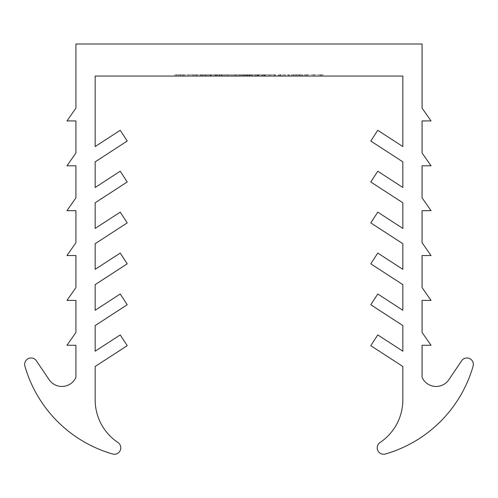 <?xml version="1.0" encoding="UTF-8"?>
<svg xmlns="http://www.w3.org/2000/svg" width="498" height="498" viewBox="0 0 498 498"><rect width="100%" height="100%" fill="white"/><g stroke="black" fill="none" stroke-linecap="round" stroke-linejoin="round"><path stroke-width="0.37" stroke-dasharray="2.49 1.87" d="M269.051 74.775L262.589 74.775L269.101 74.775L269.119 76.057L279.982 76.057L232.933 76.057L269.107 76.057L269.113 74.775L269.101 76.057L269.412 74.775L274.112 74.775L274.112 76.057L274.112 74.775L275.637 74.775L275.637 76.057L275.637 74.775L274.112 74.775L274.112 76.057L274.112 74.775L269.051 74.775L269.051 76.057M274.628 74.775L264.114 74.775L270.632 74.775L270.632 76.057L270.7 74.775L274.628 74.775L274.628 76.057M239.326 76.057L245.85 76.057L239.326 76.057L239.326 74.775L239.326 76.057M215.995 76.057L224.542 76.057L214.103 76.057L215.995 76.057L215.995 74.775L221.062 74.775L221.062 76.057M187.142 74.775L192.813 74.775L192.813 76.057L187.142 76.057L198.665 76.057L192.813 76.057L192.813 74.775L187.142 74.775L187.142 76.057M219.973 76.057L221.498 76.057L219.973 76.057L219.973 74.775L219.973 76.057M241.063 76.057L259.545 76.057L241.063 76.057L241.063 74.775L241.063 76.057M293.465 76.057L304.334 76.057L293.465 76.057L293.465 74.775L293.465 76.057M305.872 76.057L323.252 76.057L305.872 76.057L305.872 74.775L304.334 74.775L304.334 76.057L304.334 74.775L306.575 74.775L306.575 76.057M194.096 76.057L202.362 76.057L194.096 76.057L194.096 74.775L194.096 76.057M95.162 76.057L402.838 76.057L402.838 146.568L377.77 130.289L370.786 141.04L402.838 161.85L402.838 187.491L377.77 171.212L370.786 181.963L402.838 202.779L402.838 228.42L377.77 212.142L370.786 222.892L402.838 243.703L402.838 269.343L377.77 253.065L370.786 263.816L402.838 284.632L402.838 310.266L377.77 293.988L370.786 304.745L402.838 325.555L402.838 351.196L377.77 334.917L370.786 345.668L402.838 366.478L402.838 399.869A51.282 51.282 0 0 1 380.049 442.504A6.412 6.412 0 0 0 385.384 453.995A128.198 128.198 0 0 0 473.1 366.13A6.412 6.412 0 0 0 461.621 360.782L448.879 379.675A15.382 15.382 0 0 1 422.067 377.322L422.067 345.276L431.044 345.276L422.067 332.452L422.067 300.406L431.044 300.406L422.067 287.583L422.067 255.536L431.044 255.536L422.067 242.713L422.067 210.666L431.044 210.666L422.067 197.843L422.067 165.797L431.044 165.797L422.067 152.979L422.067 120.927L431.044 120.927L422.067 108.11L422.067 44.005L75.933 44.005L75.933 108.11L66.956 120.927L75.933 120.927L75.933 152.979L66.956 165.797L75.933 165.797L75.933 197.843L66.956 210.666L75.933 210.666L75.933 242.713L66.956 255.536L75.933 255.536L75.933 287.583L66.956 300.406L75.933 300.406L75.933 332.452L66.956 345.276L75.933 345.276L75.933 377.322A15.382 15.382 0 0 1 49.121 379.675L36.379 360.782A6.412 6.412 0 0 0 24.9 366.13A128.198 128.198 0 0 0 112.616 453.995A6.412 6.412 0 0 0 117.951 442.504A51.282 51.282 0 0 1 95.162 399.869L95.162 366.478L127.214 345.668L120.23 334.917L95.162 351.196L95.162 325.555L127.214 304.745L120.23 293.988L95.162 310.266L95.162 284.632L127.214 263.816L120.23 253.065L95.162 269.343L95.162 243.703L127.214 222.892L120.23 212.142L95.162 228.42L95.162 202.779L127.214 181.963L120.23 171.212L95.162 187.491L95.162 161.85L127.214 141.04L120.23 130.289L95.162 146.568L95.162 76.057M293.403 76.057L301.944 76.057L291.511 76.057L293.403 76.057L293.403 74.775L298.464 74.775L298.464 76.057M279.117 76.057L289.985 76.057L279.117 76.057L279.117 74.775L279.117 76.057M176.858 76.057L185.399 76.057L174.966 76.057L176.858 76.057L176.858 74.775L181.919 74.775L181.919 76.057M231.004 74.775L224.542 74.775L236.064 74.775L236.064 76.057L237.583 76.057L224.542 76.057L236.064 76.057L226.061 76.057L236.064 76.057L236.064 74.775L237.583 74.775L237.583 76.057L237.583 74.775L236.064 74.775L236.064 76.057L236.064 74.775L231.004 74.775L231.004 76.057M210.579 76.057L217.147 76.057L206.06 76.057L210.579 76.057L210.579 74.775L215.142 74.775L215.142 76.057M205.911 76.057L211.712 76.057L200.19 76.057L210.187 76.057L204.971 76.057L209.322 76.057L205.911 76.057L205.911 74.775L202.362 74.775L202.362 76.057L202.362 74.775L195.621 74.775L195.621 76.057L195.621 74.775L202.362 74.775L202.362 76.057L202.362 74.775L195.621 74.775L195.621 76.057L195.621 74.775L194.096 74.775L202.362 74.775L202.362 76.057M227.368 76.057L237.801 76.057L227.368 76.057L227.368 74.775L227.368 76.057M282.808 76.057L289.332 76.057L282.808 76.057L282.808 74.775L282.808 76.057M242.931 74.775L257.379 74.775L232.933 74.775L242.931 74.775L242.931 76.057M264.27 74.775L246.827 74.775L246.827 76.057L246.827 74.775L264.83 74.775L264.83 76.057L264.83 74.775L264.27 74.775L264.27 76.057M262.714 74.775L262.714 76.057M257.765 74.775L257.765 76.057M250.936 74.775L247.936 74.775L247.936 76.057L247.936 74.775L250.936 74.775L250.936 76.057L250.936 74.775M258.431 74.775L258.431 76.057M261.599 74.775L261.599 76.057L261.599 74.775M239.27 74.775L239.27 76.057M236.158 74.775L236.158 76.057L236.158 74.775M240.546 74.775L240.546 76.057L240.546 74.775M241.269 74.775L241.269 76.057M243.491 74.775L243.491 76.057M247.269 74.775L247.269 76.057M252.548 74.775L252.548 76.057M257.366 74.775L247.805 74.775L264.544 74.775L249.324 74.775L257.366 74.775L257.379 76.057L257.379 74.775L257.379 76.057L257.379 74.775L244.991 74.775L244.991 76.057L244.991 74.775L257.379 74.775L257.366 76.057M251.764 74.775L251.764 76.057M248.876 74.775L248.876 76.057M246.771 74.775L246.771 76.057M245.433 74.775L245.433 76.057M244.991 74.775L244.991 76.057M232.933 74.775L232.933 76.057L232.933 74.775M234.77 74.775L234.77 76.057M239.494 74.775L239.494 76.057M306.575 74.775L306.793 76.057M306.793 74.775L313.796 74.775L313.796 76.057M313.796 74.775L320.78 74.775L320.78 76.057M320.78 74.775L320.998 76.057M320.998 74.775L323.252 74.775L323.252 76.057M323.252 74.775L321.727 74.775L321.727 76.057M321.727 74.775L320.102 74.775L320.102 76.057M320.102 74.775L313.977 74.775L313.977 76.057M313.977 74.775L313.634 74.775L313.634 76.057M313.634 74.775L307.49 74.775L307.49 76.057M307.49 74.775L305.872 74.775M298.464 74.775L299.64 74.775L299.64 76.057M299.64 74.775L295.158 74.775L295.158 76.057M295.158 74.775L296.914 74.775L296.914 76.057M296.914 74.775L301.944 74.775L301.944 76.057M301.944 74.775L296.646 74.775L296.646 76.057M296.646 74.775L291.511 74.775L291.511 76.057M291.511 74.775L293.403 74.775M296.727 74.775L300.425 74.775L293.029 74.775L296.727 74.775L296.727 76.057L300.425 76.057L296.727 76.057M300.425 74.775L300.425 76.057M296.596 74.775L296.596 76.057M293.029 74.775L293.029 76.057M262.589 74.775L262.589 76.057M274.112 74.775L274.112 76.057M269.107 74.775L269.113 76.057M264.114 74.775L264.114 76.057L264.114 74.775M285.354 74.775L279.117 74.775L280.635 74.775L280.635 76.057L280.635 74.775L285.354 74.775L285.354 76.057M289.985 74.775L289.985 76.057M288.466 74.775L288.466 76.057L288.466 74.775M288.286 74.775L288.286 76.057M285.086 74.775L285.086 76.057M280.872 74.775L280.872 76.057M280.635 74.775L280.635 76.057M299.703 74.775L293.465 74.775L294.984 74.775L294.984 76.057L294.984 74.775L299.703 74.775L299.703 76.057M304.334 74.775L304.334 76.057L304.334 74.775M302.815 74.775L302.815 76.057L302.815 74.775M302.635 74.775L302.635 76.057M299.435 74.775L299.435 76.057M295.221 74.775L295.221 76.057M294.984 74.775L294.984 76.057M181.919 74.775L183.096 74.775L183.096 76.057M183.096 74.775L178.614 74.775L178.614 76.057M178.614 74.775L180.369 74.775L180.369 76.057M180.369 74.775L185.399 74.775L185.399 76.057M185.399 74.775L180.102 74.775L180.102 76.057M180.102 74.775L174.966 74.775L174.966 76.057M174.966 74.775L176.858 74.775M180.183 74.775L183.88 74.775L176.485 74.775L180.183 74.775L180.183 76.057L183.88 76.057L180.183 76.057M183.88 74.775L183.88 76.057M180.052 74.775L180.052 76.057M176.485 74.775L176.485 76.057M244.306 74.775L259.545 74.775L241.063 74.775L242.588 74.775L242.588 76.057L242.588 74.775L244.306 74.775L244.306 76.057M246.859 74.775L246.859 76.057M250.805 74.775L250.805 76.057M255.35 74.775L255.35 76.057M259.545 74.775L259.545 76.057M258.026 74.775L258.026 76.057L258.026 74.775M255.082 74.775L255.082 76.057M251.067 74.775L251.067 76.057M249.542 74.775L249.542 76.057L249.542 74.775M246.597 74.775L246.597 76.057M242.588 74.775L242.588 76.057M221.062 74.775L224.542 74.775L224.542 76.057L224.542 74.775L219.238 74.775L219.238 76.057M231.047 74.775L231.047 76.057L231.053 74.775L236.064 74.775L231.053 74.775M236.064 74.775L236.064 76.057M231.066 74.775L231.066 76.057M226.061 74.775L226.061 76.057M219.973 74.775L221.498 74.775L221.498 76.057L221.498 74.775L219.973 74.775M215.142 74.775L216.493 74.775L216.493 76.057M216.493 74.775L210.772 74.775L210.772 76.057M210.772 74.775L204.535 74.775L204.535 76.057M204.535 74.775L205.96 74.775L205.96 76.057M205.96 74.775L210.81 74.775L210.81 76.057M210.81 74.775L215.796 74.775L215.796 76.057M215.796 74.775L217.147 74.775L217.147 76.057M217.147 74.775L206.06 74.775L206.06 76.057M206.06 74.775L210.579 74.775M206.216 74.775L215.622 74.775L206.216 74.775L206.216 76.057L215.622 76.057L206.216 76.057M215.622 74.775L215.622 76.057L223.017 76.057L215.622 76.057L215.622 74.775L223.017 74.775L215.622 74.775M207.691 74.775L207.691 76.057M210.884 74.775L210.884 76.057M198.665 74.775L192.813 74.775L198.665 74.775L198.665 76.057M197.14 74.775L192.863 74.775L197.14 74.775L197.14 76.057L188.661 76.057L197.14 76.057M188.661 74.775L192.863 74.775L188.661 74.775L188.661 76.057M192.863 74.775L192.863 76.057L192.863 74.775M196.498 74.775L196.498 76.057M202.362 74.775L200.837 74.775L200.837 76.057M200.837 74.775L205.886 74.775L205.886 76.057M205.886 74.775L210.841 74.775L210.841 76.057M210.841 74.775L208.861 74.775L208.861 76.057M208.861 74.775L210.698 74.775L210.698 76.057M210.698 74.775L211.712 74.775L211.712 76.057M211.712 74.775L205.842 74.775L205.842 76.057M205.842 74.775L200.19 74.775L200.19 76.057M200.19 74.775L201.709 74.775L201.709 76.057M201.709 74.775L203.035 74.775L203.035 76.057M203.035 74.775L205.873 74.775L205.873 76.057M205.873 74.775L210.187 74.775L210.187 76.057M210.187 74.775L204.971 74.775L204.971 76.057L204.971 74.775L209.322 74.775L209.322 76.057M209.322 74.775L205.911 74.775M222.233 74.775L222.233 76.057M217.751 74.775L217.751 76.057M219.506 74.775L219.506 76.057M219.238 74.775L214.103 74.775L214.103 76.057M214.103 74.775L215.995 74.775M223.017 74.775L223.017 76.057M219.188 74.775L219.188 76.057M219.319 74.775L219.319 76.057M237.801 74.775L227.368 74.775L237.801 74.775L237.801 76.057M228.887 74.775L228.887 76.057M227.574 74.775L227.574 76.057M235.224 74.775L235.224 76.057M239.326 74.775L245.85 74.775L245.85 76.057L245.85 74.775L239.326 74.775M256.924 74.775L256.924 76.057M264.544 74.775L264.544 76.057M263.243 74.775L263.243 76.057M256.875 74.775L256.875 76.057M249.324 74.775L249.324 76.057M258.456 74.775L258.456 76.057L258.456 74.775M265.633 74.775L265.633 76.057M257.229 74.775L257.229 76.057M249.884 74.775L249.884 76.057M247.805 74.775L247.805 76.057M270.632 74.775L270.632 76.057L270.632 74.775M278.289 74.775L278.289 76.057M278.463 74.775L278.463 76.057M279.982 74.775L279.982 76.057L279.982 74.775M274.715 74.775L274.715 76.057M282.808 74.775L289.332 74.775L289.332 76.057L289.332 74.775L282.808 74.775"/><path stroke-width="0.75" d="M95.162 76.057L402.838 76.057L402.838 146.568L377.77 130.289L370.786 141.04L402.838 161.85L402.838 187.491L377.77 171.212L370.786 181.963L402.838 202.779L402.838 228.42L377.77 212.142L370.786 222.892L402.838 243.703L402.838 269.343L377.77 253.065L370.786 263.816L402.838 284.632L402.838 310.266L377.77 293.988L370.786 304.745L402.838 325.555L402.838 351.196L377.77 334.917L370.786 345.668L402.838 366.478L402.838 399.869A51.282 51.282 0 0 1 380.049 442.504A6.412 6.412 0 0 0 385.384 453.995A128.198 128.198 0 0 0 473.1 366.13A6.412 6.412 0 0 0 461.621 360.782L448.879 379.675A15.382 15.382 0 0 1 422.067 377.322L422.067 345.276L431.044 345.276L422.067 332.452L422.067 300.406L431.044 300.406L422.067 287.583L422.067 255.536L431.044 255.536L422.067 242.713L422.067 210.666L431.044 210.666L422.067 197.843L422.067 165.797L431.044 165.797L422.067 152.979L422.067 120.927L431.044 120.927L422.067 108.11L422.067 44.005L75.933 44.005L75.933 108.11L66.956 120.927L75.933 120.927L75.933 152.979L66.956 165.797L75.933 165.797L75.933 197.843L66.956 210.666L75.933 210.666L75.933 242.713L66.956 255.536L75.933 255.536L75.933 287.583L66.956 300.406L75.933 300.406L75.933 332.452L66.956 345.276L75.933 345.276L75.933 377.322A15.382 15.382 0 0 1 49.121 379.675L36.379 360.782A6.412 6.412 0 0 0 24.9 366.13A128.198 128.198 0 0 0 112.616 453.995A6.412 6.412 0 0 0 117.951 442.504A51.282 51.282 0 0 1 95.162 399.869L95.162 366.478L127.214 345.668L120.23 334.917L95.162 351.196L95.162 325.555L127.214 304.745L120.23 293.988L95.162 310.266L95.162 284.632L127.214 263.816L120.23 253.065L95.162 269.343L95.162 243.703L127.214 222.892L120.23 212.142L95.162 228.42L95.162 202.779L127.214 181.963L120.23 171.212L95.162 187.491L95.162 161.85L127.214 141.04L120.23 130.289L95.162 146.568L95.162 76.057"/></g></svg>
